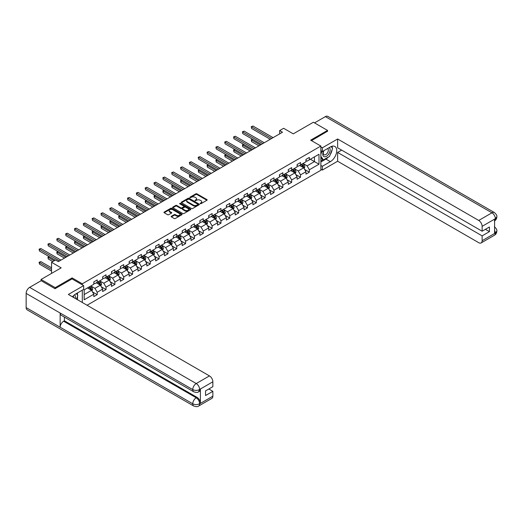 <?xml version="1.0" encoding="UTF-8"?>
<svg xmlns="http://www.w3.org/2000/svg" width="523" height="523" viewBox="0 0 523 523"><rect width="100%" height="100%" fill="white"/><g stroke="black" fill="none" stroke-linecap="round" stroke-linejoin="round"><path stroke-width="0.78" d="M200.237 203.676L201.015 203.676L206.925 200.263A0.785 0.451 0 0 0 207.154 199.943A0.785 0.451 0 0 0 206.925 199.623L196.916 193.843A0.785 0.451 0 0 0 195.805 193.843L189.895 197.249L189.895 197.701L191.438 197.263A2.517 1.451 0 0 1 194.994 197.263L195.831 197.74A2.517 1.451 0 0 1 196.57 198.773A2.517 1.451 0 0 1 195.831 199.799L195.066 200.688L196.609 200.25A2.517 1.451 0 0 1 200.165 200.25L201.002 200.727A2.517 1.451 0 0 1 201.741 201.754A2.517 1.451 0 0 1 201.002 202.787L200.237 203.676L200.237 203.225M171.387 216.254A0.785 0.451 0 0 0 171.152 216.574A0.785 0.451 0 0 0 171.387 216.895L174.192 218.516A0.785 0.451 0 0 0 175.31 218.516L181.867 214.731A0.785 0.451 0 0 0 182.102 214.41A0.785 0.451 0 0 0 181.867 214.09L171.858 208.304A0.785 0.451 0 0 0 170.746 208.304L164.183 212.096A0.785 0.451 0 0 0 163.954 212.416A0.785 0.451 0 0 0 164.183 212.737L167.576 214.698A0.785 0.451 0 0 0 168.687 214.698L171.498 213.077A0.785 0.451 0 0 0 171.727 212.756A0.785 0.451 0 0 0 171.498 212.436L169.812 211.462A2.105 1.216 0 0 1 169.197 210.606A2.105 1.216 0 0 1 170.498 209.481A2.105 1.216 0 0 1 172.793 209.743L179.382 213.547A2.105 1.216 0 0 1 179.997 214.41A2.105 1.216 0 0 1 178.696 215.528A2.105 1.216 0 0 1 176.408 215.267L175.31 214.633A0.785 0.451 0 0 0 174.192 214.633L171.387 216.254L171.387 216.895M327.548 131.397L327.548 130.417L313.382 122.238L293.266 133.855L283.629 128.292L279.668 130.58L282.498 132.214L58.334 261.637L55.503 260.003L51.535 262.291L51.535 273.411M72.102 278.942L72.102 277.896L55.216 287.643L41.056 279.465L61.171 267.854L51.535 262.291M72.102 277.896L82.307 283.786L320.861 146.054L320.861 170.263L87.066 305.242M327.548 130.417L310.662 140.164L320.861 146.054M191.49 208.533A0.785 0.451 0 0 0 192.601 208.533L199.165 204.741A0.785 0.451 0 0 0 199.4 204.421A0.785 0.451 0 0 0 199.165 204.101L189.156 198.322A0.785 0.451 0 0 0 188.045 198.322L181.481 202.107A0.785 0.451 0 0 0 181.252 202.434A0.785 0.451 0 0 0 181.481 202.754L191.49 208.533M179.781 203.793L180.337 203.872L180.337 203.218L190.516 209.095A0.785 0.451 0 0 1 190.751 209.416A0.785 0.451 0 0 1 190.516 209.736L183.952 213.528A0.785 0.451 0 0 1 182.841 213.528L172.832 207.742L172.832 207.101A0.785 0.451 0 0 0 172.603 207.422A0.785 0.451 0 0 0 172.832 207.742M172.832 207.101L175.643 205.48A0.785 0.451 0 0 1 176.754 205.48L180.814 207.827A0.785 0.451 0 0 0 181.926 207.827L183.789 206.748A0.785 0.451 0 0 0 184.018 206.428A0.785 0.451 0 0 0 183.789 206.108L179.559 203.669L180.337 203.218M41.056 280.773L41.056 279.465M55.216 287.643L55.216 288.624M82.307 302.497L82.307 290.16M82.307 284.832L82.307 283.786M92.473 291.912L97.206 294.645L97.206 292.259L102.645 289.114L102.645 291.507L106.045 289.539L106.045 287.153L111.484 284.015L111.484 286.401L114.883 284.44L114.883 282.047L120.323 278.909L120.323 281.296L123.729 279.334L123.729 276.948L129.168 273.804L129.168 276.196L132.567 274.229L132.567 271.842L138.007 268.704L138.007 271.091L141.406 269.129L141.406 266.737L146.845 263.599L146.845 265.985L150.245 264.023L150.245 261.637L155.684 258.493L155.684 260.885L159.084 258.918L159.084 256.531L164.523 253.394L164.523 255.78L167.922 253.818L167.922 251.432L173.361 248.288L173.361 250.674L176.761 248.713L176.761 246.326L182.2 243.182L182.2 245.575L185.6 243.613L185.6 241.221L191.045 238.083L191.045 240.469L194.445 238.508L194.445 236.121L199.884 232.977L199.884 235.363L203.284 233.402L203.284 231.016L208.723 227.878L208.723 230.264L212.122 228.303L212.122 225.91L217.561 222.772L217.561 225.158L220.961 223.197L220.961 220.811L226.4 217.666L226.4 220.059L229.8 218.091L229.8 215.705L235.239 212.567L235.239 214.953L238.638 212.992L238.638 210.599L244.078 207.461L244.078 209.847L247.477 207.886L247.477 205.5L252.923 202.355L252.923 204.748L256.322 202.78L256.322 200.394L261.762 197.256L261.762 199.642L265.161 197.681L265.161 195.288L270.6 192.15L270.6 194.536L274 192.575L274 190.189L279.439 187.044L279.439 189.437L282.838 187.469L282.838 185.083L288.278 181.945L288.278 184.331L291.677 182.37L291.677 179.977L297.116 176.839L297.116 179.226L300.516 177.264L300.516 174.878L305.955 171.734L305.955 174.126L309.355 172.159L309.355 169.772L318.991 164.209L318.991 154.265L314.454 156.88L314.454 161.594L318.991 164.209M97.206 294.645L93.807 296.606L93.807 294.22L84.177 299.784L84.177 289.834L93.807 284.277L93.807 281.884L97.206 279.923L97.206 282.309L102.645 279.171L102.645 276.785L106.045 274.817L106.045 277.21L111.484 274.065L111.484 271.679L114.883 269.718L114.883 272.104L120.323 268.966L120.323 266.573L123.729 264.612L123.729 266.998L129.168 263.86L129.168 261.474L132.567 259.513L132.567 261.899L138.007 258.754L138.007 256.368L141.406 254.407L141.406 256.793L146.845 253.655L146.845 251.262L150.245 249.301L150.245 251.694L155.684 248.549L155.684 246.163L159.084 244.202L159.084 246.588L164.523 243.443L164.523 241.057L167.922 239.096L167.922 241.482L173.361 238.344L173.361 235.958L176.761 233.99L176.761 236.383L182.2 233.238L182.2 230.852L185.6 228.891L185.6 231.277L191.045 228.139L191.045 225.746L194.445 223.785L194.445 226.171L199.884 223.033L199.884 220.647L203.284 218.679L203.284 221.072L208.723 217.928L208.723 215.541L212.122 213.58L212.122 215.966L217.561 212.828L217.561 210.436L220.961 208.474L220.961 210.861L226.4 207.723L226.4 205.336L229.8 203.369L229.8 205.761L235.239 202.617L235.239 200.231L238.638 198.269L238.638 200.655L244.078 197.517L244.078 195.125L247.477 193.164L247.477 195.55L252.923 192.412L252.923 190.026L256.322 188.058L256.322 190.45L261.762 187.306L261.762 184.92L265.161 182.958L265.161 185.345L270.6 182.207L270.6 179.814L274 177.853L274 180.239L279.439 177.101L279.439 174.715L282.838 172.747L282.838 175.14L288.278 171.995L288.278 169.609L291.677 167.648L291.677 170.034L297.116 166.896L297.116 164.503L300.516 162.542L300.516 164.928L305.955 161.79L305.955 159.404L309.355 157.443L309.355 159.829L318.991 154.265M96.297 282.832L100.377 285.192L94.938 288.33L90.858 285.976M93.807 282.969L94.938 283.623L97.206 282.309M94.938 288.33L97.206 292.259M100.377 285.192L102.645 289.114M105.143 277.733L109.222 280.086L103.783 283.231L99.697 280.871M102.645 277.863L103.783 278.517L106.045 277.21M103.783 283.231L106.045 287.153M109.222 280.086L111.484 284.015M113.981 272.627L118.061 274.987L112.622 278.125L108.542 275.771M111.484 272.758L112.622 273.411L114.883 272.104M112.622 278.125L114.883 282.047M118.061 274.987L120.323 278.909M122.82 267.528L126.899 269.881L121.46 273.019L117.381 270.666M120.323 267.658L121.46 268.312L123.729 266.998M121.46 273.019L123.729 276.948M126.899 269.881L129.168 273.804M131.659 262.422L135.738 264.775L130.299 267.92L126.22 265.56M129.168 262.553L130.299 263.206L132.567 261.899M130.299 267.92L132.567 271.842M135.738 264.775L138.007 268.704M140.497 257.316L144.577 259.676L139.138 262.814L135.058 260.461M138.007 257.447L139.138 258.101L141.406 256.793M139.138 262.814L141.406 266.737M144.577 259.676L146.845 263.599M149.336 252.217L153.416 254.57L147.976 257.708L143.897 255.355M146.845 252.348L147.976 253.001L150.245 251.694M147.976 257.708L150.245 261.637M153.416 254.57L155.684 258.493M158.175 247.111L162.254 249.464L156.815 252.609L152.736 250.249M155.684 247.242L156.815 247.895L159.084 246.588M156.815 252.609L159.084 256.531M162.254 249.464L164.523 253.394M167.014 242.005L171.099 244.365L165.654 247.503L161.574 245.15M164.523 242.136L165.654 242.79L167.922 241.482M165.654 247.503L167.922 251.432M171.099 244.365L173.361 248.288M175.859 236.906L179.938 239.259L174.499 242.397L170.42 240.044M173.361 237.037L174.499 237.69L176.761 236.383M174.499 242.397L176.761 246.326M179.938 239.259L182.2 243.182M184.697 231.8L188.777 234.154L183.338 237.298L179.258 234.938M182.2 231.931L183.338 232.585L185.6 231.277M183.338 237.298L185.6 241.221M188.777 234.154L191.045 238.083M193.536 226.694L197.616 229.054L192.176 232.192L188.097 229.839M191.045 226.825L192.176 227.479L194.445 226.171M192.176 232.192L194.445 236.121M197.616 229.054L199.884 232.977M202.375 221.595L206.454 223.949L201.015 227.087L196.936 224.733M199.884 221.726L201.015 222.38L203.284 221.072M201.015 227.087L203.284 231.016M206.454 223.949L208.723 227.878M211.214 216.489L215.293 218.843L209.854 221.987L205.774 219.627M208.723 216.62L209.854 217.274L212.122 215.966M209.854 221.987L212.122 225.91M215.293 218.843L217.561 222.772M220.052 211.384L224.132 213.744L218.692 216.882L214.613 214.528M217.561 211.514L218.692 212.175L220.961 210.861M218.692 216.882L220.961 220.811M224.132 213.744L226.4 217.666M228.891 206.284L232.977 208.638L227.531 211.776L223.452 209.422M226.4 206.415L227.531 207.069L229.8 205.761M227.531 211.776L229.8 215.705M232.977 208.638L235.239 212.567M237.736 201.178L241.816 203.532L236.376 206.677L232.297 204.323M235.239 201.309L236.376 201.963L238.638 200.655M236.376 206.677L238.638 210.599M241.816 203.532L244.078 207.461M246.575 196.073L250.654 198.433L245.215 201.571L241.136 199.217M244.078 196.203L245.215 196.864L247.477 195.55M245.215 201.571L247.477 205.5M250.654 198.433L252.923 202.355M255.414 190.973L259.493 193.327L254.054 196.471L249.974 194.111M252.923 191.104L254.054 191.758L256.322 190.45M254.054 196.471L256.322 200.394M259.493 193.327L261.762 197.256M264.252 185.868L268.332 188.221L262.892 191.366L258.813 189.012M261.762 185.998L262.892 186.652L265.161 185.345M262.892 191.366L265.161 195.288M268.332 188.221L270.6 192.15M273.091 180.768L277.17 183.122L271.731 186.26L267.652 183.906M270.6 180.899L271.731 181.553L274 180.239M271.731 186.26L274 190.189M277.17 183.122L279.439 187.044M281.93 175.663L286.009 178.016L280.57 181.161L276.49 178.801M279.439 175.793L280.57 176.447L282.838 175.14M280.57 181.161L282.838 185.083M286.009 178.016L288.278 181.945M290.768 170.557L294.848 172.917L289.409 176.055L285.329 173.701M288.278 170.688L289.409 171.341L291.677 170.034M289.409 176.055L291.677 179.977M294.848 172.917L297.116 176.839M299.614 165.458L303.693 167.811L298.254 170.949L294.168 168.596M297.116 165.588L298.254 166.242L300.516 164.928M298.254 170.949L300.516 174.878M303.693 167.811L305.955 171.734M310.374 159.24L314.454 161.594L307.093 165.85L303.013 163.49M305.955 160.483L307.093 161.136L309.355 159.829M307.093 165.85L309.355 169.772M279.668 130.58L279.668 133.855M84.177 294.547L91.538 290.291L87.459 287.938M91.538 290.291L93.807 294.22M304.628 169.432L309.355 172.159M295.789 174.532L300.516 177.264M286.944 179.637L291.677 182.37M278.105 184.743L282.838 187.469M269.267 189.842L274 192.575M260.428 194.948L265.161 197.681M251.589 200.048L256.322 202.78M242.75 205.153L247.477 207.886M233.912 210.259L238.638 212.992M225.067 215.358L229.8 218.091M216.228 220.464L220.961 223.197M207.389 225.57L212.122 228.303M198.55 230.669L203.284 233.402M189.712 235.775L194.445 238.508M180.873 240.881L185.6 243.613M172.034 245.98L176.761 248.713M163.189 251.086L167.922 253.818M154.35 256.192L159.084 258.918M145.512 261.291L150.245 264.023M136.673 266.397L141.406 269.129M127.834 271.502L132.567 274.229M118.996 276.602L123.729 279.334M110.157 281.707L114.883 284.44M101.318 286.813L106.045 289.539M200.459 203.754L201.002 203.44A2.517 1.451 0 0 0 201.741 202.408L201.741 201.754M196.57 198.773L196.57 199.426A2.517 1.451 0 0 1 195.831 200.453L195.288 200.767M206.925 199.623L206.925 200.263L196.916 194.497A0.785 0.451 0 0 0 195.805 194.497L190.111 197.779M199.165 204.101L199.165 204.741L189.156 198.975A0.785 0.451 0 0 0 188.045 198.975L181.488 202.761L181.481 202.107M197.779 204.643L197.779 204.199L188.986 199.126L187.404 199.59A2.517 1.451 0 0 0 186.665 200.616A2.517 1.451 0 0 0 187.404 201.643L193.412 205.114A2.517 1.451 0 0 0 196.968 205.114L197.779 204.643L197.779 205.304L197.936 204.421M186.665 200.616L186.665 201.27A2.517 1.451 0 0 0 187.404 202.296L187.404 201.643M197.779 205.304L196.968 205.768A2.517 1.451 0 0 1 193.412 205.768L187.404 202.296M172.845 207.749L175.643 206.134L175.643 205.48M184.018 206.428L184.018 207.082A0.785 0.451 0 0 1 183.789 207.402L181.926 208.481A0.785 0.451 0 0 1 180.814 208.481L176.754 206.134A0.785 0.451 0 0 0 175.643 206.134M180.337 203.872L190.509 209.743M185.024 210.259A2.105 1.216 0 0 0 187.319 210.521A2.105 1.216 0 0 0 188.62 209.396A2.105 1.216 0 0 0 187.999 208.54L185.678 207.2A0.785 0.451 0 0 0 184.567 207.2L182.704 208.272A0.785 0.451 0 0 0 182.475 208.599A0.785 0.451 0 0 0 182.704 208.919L185.024 210.259L185.024 210.913A2.105 1.216 0 0 0 187.319 211.174A2.105 1.216 0 0 0 188.62 210.05L188.62 209.396M182.475 208.599L182.475 209.252A0.785 0.451 0 0 0 182.704 209.573L182.704 208.919M185.024 210.913L182.704 209.573M179.997 214.41L179.997 215.064A2.105 1.216 0 0 1 178.696 216.182A2.105 1.216 0 0 1 176.408 215.921L175.31 215.286A0.785 0.451 0 0 0 174.192 215.286L171.394 216.901M169.197 210.606L169.197 211.259A2.105 1.216 0 0 0 169.812 212.116L169.812 211.462M171.485 213.083L169.812 212.116M181.867 214.09L181.867 214.731L171.858 208.958A0.785 0.451 0 0 0 170.746 208.958L164.196 212.743L164.183 212.096M304.138 168.583L304.811 166.889A2.125 1.229 -120 0 0 304.138 165.078L302.967 163.516M300.928 166.216L300.13 165.157M252.655 139.327L251.576 139.948L251.576 141.583L258.924 145.825M301.209 164.529L302.379 166.092A2.125 1.229 60 0 1 302.987 167.373L303.667 166.981A2.125 1.229 -120 0 0 303.059 165.699L301.889 164.137M301.359 164.444L302.654 166.177A1.079 0.628 60 0 1 302.85 166.51L303.667 166.981M251.576 141.583L251.262 139.765L260.343 145.008M251.262 139.765L252.531 139.255M271.672 138.464L251.576 126.86L252.995 126.043L273.091 137.647M270.26 139.281L251.576 128.495L251.262 126.684L252.995 126.043M251.576 128.495L251.262 126.684M323.73 150.774A5.21 3.007 120 0 0 324.626 156.789A5.21 3.007 120 0 0 329.333 153.062A5.21 3.007 120 0 0 329.209 147.617M324.025 150.604A3.563 2.059 120 0 0 324.018 154.743A3.563 2.059 120 0 0 324.541 154.906A3.563 2.059 120 0 0 327.797 152.271A3.563 2.059 120 0 0 327.581 148.565A3.563 2.059 120 0 0 327.568 148.558M331.196 146.525L332.589 148.512L329.529 156.397L323.41 159.927L320.861 158.214M323.41 159.927L320.861 156.299M320.861 154.265L321.978 151.382M75.214 298.404A5.21 3.007 120 0 0 74.528 294.763M73.553 297.443A3.563 2.059 120 0 0 73.187 295.979M76.404 293.573L77.822 295.593L76.456 299.123M328.398 157.044A9.015 5.204 120 0 1 325.901 159.077L330.379 161.659A9.015 5.204 120 0 0 336.269 153.716A9.015 5.204 120 0 0 334.89 146.492A9.015 5.204 120 0 0 330.379 146.937L322.331 151.585L322.331 147.819L337.629 138.987L478.728 220.451L491.96 212.809L325.365 116.629L314.513 122.892M330.379 161.659L322.331 166.307L322.331 170.067L337.629 161.234L337.629 152.435L482.128 235.86L482.128 240.73L495.438 232.977L494.595 233.369L494.595 219.3L495.359 218.699L482.128 226.335A4.805 2.778 -120 0 0 478.728 220.451M341.656 150.114L337.629 152.435M485.409 229.316L489.436 231.637L489.436 226.989L482.128 231.212L337.629 147.787L337.629 138.987M320.861 150.735L322.331 151.585M320.861 146.97L322.331 147.819M320.861 169.217L322.331 170.067M320.861 165.458L322.331 166.307M337.629 161.234L478.728 242.692A4.805 2.778 -120 0 0 481.127 242.934A4.805 2.778 -120 0 0 482.128 240.73M325.365 116.629A4.929 2.844 -60 0 1 327.829 116.381L494.418 212.567A4.929 2.844 -60 0 0 491.96 212.809A4.805 2.778 60 0 1 495.359 218.699M482.128 231.212L482.128 226.335M489.436 231.637L482.128 235.86M327.548 131.201L311.512 140.654M330.19 154.684A9.015 5.204 120 0 0 332.131 149.683M332.275 148.068A9.015 5.204 120 0 0 332.053 146.231M325.901 159.077L320.861 161.986M320.861 160.94L323.011 159.698M320.861 158.979L321.312 158.717M494.595 230.009L495.359 232.931M494.418 226.799C496.353 228.538 497.164 229.924 496.85 230.963L495.444 232.97M494.418 212.567C496.353 214.286 497.164 215.692 496.85 216.77L495.444 218.745M83.667 285.617L68.363 294.449L209.462 375.906A4.805 2.778 60 0 1 212.861 381.797L199.629 389.439L198.629 391.799C197.825 392.623 196.203 392.623 193.765 391.805L61.171 315.251A4.929 2.844 -60 0 1 60.152 313.029L26.15 293.403A4.929 2.844 -60 0 1 29.634 287.369L41.167 280.707L55.046 288.722L72.05 278.909L83.667 285.617L83.667 289.376L75.619 294.024A9.015 5.204 120 0 0 72.462 296.816M77.286 299.601L79.189 300.699M77.489 299.489L77.489 296.469M77.489 295.116L77.489 292.945M212.861 381.797L212.861 386.674L205.546 390.89L205.546 395.538L212.861 391.315L212.861 396.192A4.805 2.778 60 0 1 211.861 398.395L198.629 406.031A4.805 2.778 -120 0 0 199.629 403.828L212.861 396.192M198.629 406.031C197.864 406.848 196.243 406.848 193.765 406.038L27.17 309.858A4.929 2.844 -60 0 1 26.15 307.602L60.152 327.228A4.929 2.844 -60 0 1 63.636 321.227L196.23 397.781L196.994 397.336A4.805 2.778 60 0 1 200.394 403.226L200.394 389.158A4.805 2.778 60 0 1 199.394 391.361L198.629 391.799M26.15 293.403L26.15 307.602M193.765 391.805A4.929 2.844 -60 0 1 192.745 389.583L60.152 313.029L60.152 327.228L192.745 403.782C195.007 404.874 197.269 404.874 199.544 403.782L199.629 403.828M212.861 391.315L208.834 388.994M64.401 317.121L64.401 320.782L196.994 397.336M64.401 320.782L63.636 321.227M29.634 287.369L196.23 383.549A4.929 2.844 -60 0 0 192.745 389.583C195.014 390.674 197.276 390.661 199.538 389.557M295.299 173.688L295.972 171.989A2.125 1.229 -120 0 0 295.292 170.184L294.129 168.622M292.089 171.315L291.291 170.256M243.816 144.426L242.737 145.048L242.737 146.688L250.086 150.931M292.37 169.635L293.54 171.198A2.125 1.229 60 0 1 294.148 172.472L294.828 172.08A2.125 1.229 -120 0 0 294.22 170.805L293.05 169.243M292.514 169.55L293.815 171.283A1.079 0.628 60 0 1 294.011 171.609L294.828 172.08M242.737 146.688L242.424 144.871L251.504 150.114M242.424 144.871L243.692 144.355M286.46 178.794L287.134 177.094A2.125 1.229 -120 0 0 286.454 175.283L285.283 173.728M283.25 176.421L282.453 175.362M234.977 149.532L233.899 150.153L233.899 151.788L241.247 156.031M283.531 174.741L284.702 176.303A2.125 1.229 60 0 1 285.31 177.578L285.989 177.186A2.125 1.229 -120 0 0 285.381 175.911L284.211 174.349M283.675 174.656L284.976 176.388A1.079 0.628 60 0 1 285.172 176.715L285.989 177.186M233.899 151.788L233.585 149.977L242.665 155.213M233.585 149.977L234.847 149.46M262.834 143.57L242.737 131.966L244.156 131.149L264.252 142.753M261.422 144.387L242.737 133.6L242.424 131.783L244.156 131.149M242.737 133.6L242.424 131.783M253.995 148.669L233.899 137.065L235.311 136.248L255.414 147.852M252.576 149.493L233.899 138.706L233.585 136.889L235.311 136.248M233.899 138.706L233.585 136.889M277.621 183.893L278.295 182.2A2.125 1.229 -120 0 0 277.615 180.389L276.445 178.827M274.405 181.527L273.614 180.461M226.132 154.638L225.06 155.259L225.06 156.893L232.408 161.136M274.693 179.84L275.856 181.403A2.125 1.229 60 0 1 276.464 182.684L277.144 182.292A2.125 1.229 -120 0 0 276.536 181.01L275.373 179.448M274.837 179.755L276.137 181.488A1.079 0.628 60 0 1 276.334 181.821L277.144 182.292M225.06 156.893L224.746 155.076L233.827 160.319M224.746 155.076L226.008 154.566M268.783 188.999L269.456 187.299A2.125 1.229 -120 0 0 268.776 185.495L267.606 183.933M265.566 186.626L264.775 185.567M217.293 159.737L216.221 160.358L216.221 161.999L223.569 166.242M265.847 184.946L267.018 186.508A2.125 1.229 60 0 1 267.626 187.783L268.306 187.391A2.125 1.229 -120 0 0 267.698 186.116L266.527 184.554M265.998 184.861L267.299 186.593A1.079 0.628 60 0 1 267.495 186.92L268.306 187.391M216.221 161.999L215.907 160.182L224.982 165.425M215.907 160.182L217.169 159.665M259.938 194.105L260.617 192.405A2.125 1.229 -120 0 0 259.938 190.594L258.767 189.038M256.728 191.732L255.937 190.673M208.455 164.843L207.376 165.464L207.376 167.099L214.731 171.341M257.009 190.052L258.179 191.614A2.125 1.229 60 0 1 258.787 192.889L259.467 192.497A2.125 1.229 -120 0 0 258.859 191.215L257.689 189.659M257.159 189.967L258.454 191.699A1.079 0.628 60 0 1 258.65 192.026L259.467 192.497M207.376 167.099L207.069 165.288L216.143 170.524M207.069 165.288L208.331 164.771M245.156 153.775L225.06 142.171L226.472 141.354L246.575 152.958M243.738 154.592L225.06 143.805L224.746 141.995L226.472 141.354M225.06 143.805L224.746 141.995M236.318 158.881L216.221 147.277L217.633 146.46L237.736 158.064M234.899 159.698L216.221 148.911L215.907 147.094L217.633 146.46M216.221 148.911L215.907 147.094M227.479 163.98L207.376 152.376L208.795 151.559L228.891 163.163M226.06 164.797L207.376 154.017L207.069 152.2L208.795 151.559M207.376 154.017L207.069 152.2M251.099 199.204L251.772 197.511A2.125 1.229 -120 0 0 251.099 195.7L249.929 194.138M247.889 196.838L247.091 195.772M199.616 169.949L198.537 170.57L198.537 172.204L205.885 176.447M248.17 195.151L249.34 196.713A2.125 1.229 60 0 1 249.948 197.995L250.628 197.596A2.125 1.229 -120 0 0 250.02 196.321L248.85 194.759M248.32 195.066L249.615 196.798A1.079 0.628 60 0 1 249.811 197.125L250.628 197.596M198.537 172.204L198.23 170.387L207.304 175.63M198.23 170.387L199.492 169.877M218.64 169.086L198.537 157.482L199.956 156.665L220.052 168.269M217.222 169.903L198.537 159.116L198.23 157.305L199.956 156.665M198.537 159.116L198.23 157.305M242.26 204.31L242.934 202.61A2.125 1.229 -120 0 0 242.26 200.806L241.09 199.243M239.05 201.937L238.253 200.878M190.777 175.048L189.699 175.669L189.699 177.31L197.047 181.553M239.331 200.257L240.502 201.819A2.125 1.229 60 0 1 241.11 203.094L241.789 202.702A2.125 1.229 -120 0 0 241.181 201.427L240.011 199.864M239.482 200.172L240.776 201.904A1.079 0.628 60 0 1 240.972 202.231L241.789 202.702M189.699 177.31L189.385 175.493L198.465 180.736M189.385 175.493L190.653 174.976M209.795 174.192L189.699 162.588L191.117 161.77L211.214 173.375M208.383 175.009L189.699 164.222L189.385 162.405L191.117 161.77M189.699 164.222L189.385 162.405M233.421 209.416L234.095 207.716A2.125 1.229 -120 0 0 233.415 205.905L232.251 204.349M230.212 207.043L229.414 205.984M181.939 180.154L180.86 180.775L180.86 182.409L188.208 186.652M230.493 205.362L231.663 206.918A2.125 1.229 60 0 1 232.271 208.2L232.951 207.808A2.125 1.229 -120 0 0 232.343 206.526L231.173 204.97M230.636 205.278L231.937 207.01A1.079 0.628 60 0 1 232.134 207.337L232.951 207.808M180.86 182.409L180.546 180.598L189.627 185.835M180.546 180.598L181.814 180.082M200.956 179.291L180.86 167.687L182.279 166.87L202.375 178.474M199.544 180.108L180.86 169.328L180.546 167.51L182.279 166.87M180.86 169.328L180.546 167.51M224.583 214.515L225.256 212.822A2.125 1.229 -120 0 0 224.576 211.011L223.406 209.448M221.373 212.148L220.575 211.083M173.1 185.26L172.021 185.881L172.021 187.515L179.369 191.758M221.654 210.462L222.824 212.024A2.125 1.229 60 0 1 223.432 213.299L224.112 212.907A2.125 1.229 -120 0 0 223.504 211.632L222.334 210.069M221.798 210.377L223.099 212.109A1.079 0.628 60 0 1 223.295 212.436L224.112 212.907M172.021 187.515L171.707 185.698L180.788 190.941M171.707 185.698L172.969 185.188M192.118 184.397L172.021 172.793L173.44 171.975L193.536 183.58M190.705 185.214L172.021 174.427L171.707 172.61L173.44 171.975M172.021 174.427L171.707 172.61M215.744 219.621L216.417 217.921A2.125 1.229 -120 0 0 215.738 216.117L214.567 214.554M212.528 217.248L211.737 216.189M164.255 190.359L163.183 190.98L163.183 192.621L170.531 196.864M212.815 215.568L213.979 217.13A2.125 1.229 60 0 1 214.587 218.405L215.267 218.013A2.125 1.229 -120 0 0 214.659 216.738L213.495 215.175M212.959 215.483L214.26 217.215A1.079 0.628 60 0 1 214.456 217.542L215.267 218.013M163.183 192.621L162.869 190.803L171.949 196.04M162.869 190.803L164.13 190.287M183.279 189.503L163.183 177.898L164.595 177.081L184.697 188.685M181.86 190.32L163.183 179.533L162.869 177.715L164.595 177.081M163.183 179.533L162.869 177.715M206.905 224.727L207.579 223.027A2.125 1.229 -120 0 0 206.899 221.216L205.729 219.653M203.689 222.353L202.898 221.294M155.416 195.465L154.344 196.086L154.344 197.72L161.692 201.963M203.97 220.673L205.14 222.229A2.125 1.229 60 0 1 205.748 223.511L206.428 223.118A2.125 1.229 -120 0 0 205.82 221.837L204.65 220.281M204.12 220.588L205.421 222.314A1.079 0.628 60 0 1 205.617 222.648L206.428 223.118M154.344 197.72L154.03 195.903L163.104 201.146M154.03 195.903L155.292 195.393M174.44 194.602L154.344 182.998L155.756 182.181L175.859 193.785M173.021 195.419L154.344 184.632L154.03 182.821L155.756 182.181M154.344 184.632L154.03 182.821M198.06 229.826L198.74 228.133A2.125 1.229 -120 0 0 198.06 226.322L196.89 224.759M194.85 227.459L194.059 226.394M146.577 200.571L145.499 201.192L145.499 202.826L152.853 207.069M195.131 225.773L196.302 227.335A2.125 1.229 60 0 1 196.91 228.61L197.589 228.218A2.125 1.229 -120 0 0 196.981 226.943L195.811 225.38M195.282 225.688L196.576 227.42A1.079 0.628 60 0 1 196.772 227.747L197.589 228.218M145.499 202.826L145.191 201.009L154.265 206.252M145.191 201.009L146.453 200.499M165.601 199.708L145.499 188.103L146.917 187.286L167.02 198.89M164.183 200.525L145.499 189.738L145.191 187.92L146.917 187.286M145.499 189.738L145.191 187.92M189.221 234.932L189.895 233.232A2.125 1.229 -120 0 0 189.221 231.428L188.051 229.865M186.011 232.558L185.214 231.499M137.739 205.67L136.66 206.291L136.66 207.925L144.008 212.175M186.293 230.878L187.463 232.441A2.125 1.229 60 0 1 188.071 233.716L188.751 233.323A2.125 1.229 -120 0 0 188.143 232.049L186.973 230.486M186.443 230.793L187.737 232.526A1.079 0.628 60 0 1 187.934 232.853L188.751 233.323M136.66 207.925L136.353 206.114L145.427 211.351M136.353 206.114L137.614 205.598M156.763 204.813L136.66 193.209L138.079 192.386L158.175 203.99M155.344 205.631L136.66 194.844L136.353 193.026L138.079 192.386M136.66 194.844L136.353 193.026M180.383 240.037L181.056 238.338A2.125 1.229 -120 0 0 180.383 236.527L179.212 234.964M177.173 237.664L176.375 236.605M128.9 210.776L127.821 211.397L127.821 213.031L135.169 217.274M177.454 235.984L178.624 237.54A2.125 1.229 60 0 1 179.232 238.821L179.912 238.429A2.125 1.229 -120 0 0 179.304 237.148L178.134 235.585M177.604 235.893L178.899 237.625A1.079 0.628 60 0 1 179.095 237.958L179.912 238.429M127.821 213.031L127.514 211.214L136.588 216.457M127.514 211.214L128.776 210.704M147.924 209.913L127.821 198.309L129.24 197.491L149.336 209.095M146.505 210.73L127.821 199.943L127.514 198.132L129.24 197.491M127.821 199.943L127.514 198.132M171.544 245.137L172.217 243.437A2.125 1.229 -120 0 0 171.537 241.633L170.374 240.07M168.334 242.764L167.537 241.704M120.061 215.875L118.983 216.502L118.983 218.137L126.331 222.38M168.615 241.083L169.785 242.646A2.125 1.229 60 0 1 170.393 243.921L171.073 243.528A2.125 1.229 -120 0 0 170.465 242.254L169.295 240.691M168.766 240.998L170.06 242.731A1.079 0.628 60 0 1 170.256 243.058L171.073 243.528M118.983 218.137L118.669 216.319L127.749 221.562M118.669 216.319L119.937 215.803M139.079 215.018L118.983 203.414L120.401 202.597L140.497 214.201M137.667 215.836L118.983 205.049L118.669 203.231L120.401 202.597M118.983 205.049L118.669 203.231M162.705 250.242L163.379 248.543A2.125 1.229 -120 0 0 162.699 246.738L161.529 245.176M159.495 247.869L158.698 246.81M111.222 220.981L110.144 221.602L110.144 223.236L117.492 227.479M159.777 246.189L160.947 247.752A2.125 1.229 60 0 1 161.555 249.026L162.235 248.634A2.125 1.229 -120 0 0 161.627 247.359L160.456 245.797M159.92 246.104L161.221 247.837A1.079 0.628 60 0 1 161.417 248.164L162.235 248.634M110.144 223.236L109.83 221.425L118.911 226.662M109.83 221.425L111.098 220.909M130.24 220.118L110.144 208.52L111.562 207.696L131.659 219.3M128.828 220.941L110.144 210.154L109.83 208.337L111.562 207.696M110.144 210.154L109.83 208.337M153.867 255.348L154.54 253.648A2.125 1.229 -120 0 0 153.86 251.838L152.69 250.275M150.65 252.975L149.859 251.916M102.377 226.086L101.305 226.707L101.305 228.342L108.653 232.585M150.938 251.288L152.108 252.851A2.125 1.229 60 0 1 152.716 254.132L153.396 253.74A2.125 1.229 -120 0 0 152.788 252.459L151.618 250.896M151.082 251.203L152.383 252.936A1.079 0.628 60 0 1 152.579 253.269L153.396 253.74M101.305 228.342L100.991 226.524L110.072 231.767M100.991 226.524L102.253 226.014M121.401 225.223L101.305 213.619L102.717 212.802L122.82 224.406M119.983 226.041L101.305 215.254L100.991 213.443L102.717 212.802M101.305 215.254L100.991 213.443M145.028 260.447L145.701 258.748A2.125 1.229 -120 0 0 145.021 256.943L143.851 255.381M141.811 258.074L141.02 257.015M93.539 231.186L92.466 231.813L92.466 233.448L99.815 237.69M142.093 256.394L143.263 257.957A2.125 1.229 60 0 1 143.871 259.231L144.551 258.839A2.125 1.229 -120 0 0 143.943 257.564L142.779 256.002M142.243 256.309L143.544 258.042A1.079 0.628 60 0 1 143.74 258.369L144.551 258.839M92.466 233.448L92.153 231.63L101.227 236.873M92.153 231.63L93.414 231.114M112.563 230.329L92.466 218.725L93.879 217.908L113.981 229.512M111.144 231.146L92.466 220.36L92.153 218.542L93.879 217.908M92.466 220.36L92.153 218.542M136.189 265.553L136.863 263.854A2.125 1.229 -120 0 0 136.183 262.043L135.012 260.487M132.973 263.18L132.182 262.121M84.7 236.291L83.621 236.912L83.621 238.547L90.976 242.79M133.254 261.5L134.424 263.062A2.125 1.229 60 0 1 135.032 264.337L135.712 263.945A2.125 1.229 -120 0 0 135.104 262.67L133.934 261.108M133.404 261.415L134.699 263.147A1.079 0.628 60 0 1 134.901 263.474L135.712 263.945M83.621 238.547L83.314 236.736L92.388 241.972M83.314 236.736L84.576 236.219M103.724 235.428L83.621 223.824L85.04 223.007L105.143 234.611M102.305 236.252L83.621 225.465L83.314 223.648L85.04 223.007M83.621 225.465L83.314 223.648M127.344 270.653L128.017 268.959A2.125 1.229 -120 0 0 127.344 267.148L126.174 265.586M124.134 268.286L123.343 267.227M75.861 241.397L74.782 242.018L74.782 243.653L82.131 247.895M124.415 266.599L125.585 268.162A2.125 1.229 60 0 1 126.193 269.443L126.873 269.051A2.125 1.229 -120 0 0 126.265 267.769L125.095 266.207M124.566 266.514L125.86 268.247A1.079 0.628 60 0 1 126.056 268.58L126.873 269.051M74.782 243.653L74.475 241.835L83.549 247.078M74.475 241.835L75.737 241.325M94.885 240.534L74.782 228.93L76.201 228.113L96.297 239.717M93.467 241.351L74.782 230.565L74.475 228.754L76.201 228.113M74.782 230.565L74.475 228.754M118.505 275.758L119.179 274.059A2.125 1.229 -120 0 0 118.505 272.254L117.335 270.692M115.295 273.385L114.498 272.326M67.022 246.496L65.944 247.118L65.944 248.758L73.292 253.001M115.576 271.705L116.747 273.268A2.125 1.229 60 0 1 117.355 274.542L118.035 274.15A2.125 1.229 -120 0 0 117.427 272.875L116.256 271.313M115.727 271.62L117.021 273.352A1.079 0.628 60 0 1 117.217 273.679L118.035 274.15M65.944 248.758L65.637 246.941L74.711 252.184M65.637 246.941L66.898 246.425M86.047 245.64L65.944 234.036L67.362 233.219L87.459 244.823M84.628 246.457L65.944 235.67L65.637 233.853L67.362 233.219M65.944 235.67L65.637 233.853M109.667 280.864L110.34 279.164A2.125 1.229 -120 0 0 109.667 277.353L108.496 275.798M106.457 278.491L105.659 277.432M58.184 251.602L57.105 252.223L57.105 253.858L64.453 258.101M106.738 276.811L107.908 278.373A2.125 1.229 60 0 1 108.516 279.648L109.196 279.256A2.125 1.229 -120 0 0 108.588 277.975L107.418 276.419M106.888 276.726L108.183 278.458A1.079 0.628 60 0 1 108.379 278.785L109.196 279.256M57.105 253.858L56.791 252.047L65.872 257.283M56.791 252.047L58.06 251.53M77.201 250.739L57.105 239.135L58.524 238.318L78.62 249.922M75.789 251.556L57.105 240.776L56.791 238.959L58.524 238.318M57.105 240.776L56.791 238.959M100.828 285.963L101.501 284.27A2.125 1.229 -120 0 0 100.821 282.459L99.658 280.897M97.618 283.597L96.82 282.531M49.345 256.708L48.266 257.329L48.266 258.963L52.784 261.572M97.899 281.91L99.069 283.473A2.125 1.229 60 0 1 99.677 284.754L100.357 284.362A2.125 1.229 -120 0 0 99.749 283.08L98.579 281.518M98.043 281.825L99.344 283.558A1.079 0.628 60 0 1 99.54 283.891L100.357 284.362M48.266 258.963L47.953 257.146L54.196 260.755M47.953 257.146L49.221 256.636M68.363 255.845L48.266 244.241L49.685 243.424L69.781 255.028M66.951 256.662L48.266 245.875L47.953 244.064L49.685 243.424M48.266 245.875L47.953 244.064M91.989 291.069L92.663 289.369A2.125 1.229 -120 0 0 91.983 287.565L90.812 286.003M88.779 288.696L87.982 287.637M51.535 267.789L40.84 261.611L39.428 262.428L39.428 264.069L51.535 271.058M89.06 287.016L90.231 288.578A2.125 1.229 60 0 1 90.839 289.853L91.518 289.461A2.125 1.229 -120 0 0 90.91 288.186L89.74 286.624M89.204 286.931L90.505 288.663A1.079 0.628 60 0 1 90.701 288.99L91.518 289.461M39.428 264.069L39.114 262.252L51.535 269.423M39.114 262.252L40.84 261.611M59.524 260.951L39.428 249.347L40.84 248.53L60.943 260.134M55.275 260.134L39.428 250.981L39.114 249.164L40.84 248.53M39.428 250.981L39.114 249.164M201.002 203.44L201.002 202.787M195.066 200.688L195.066 200.237M195.831 200.453L195.831 199.799M189.895 197.701L189.895 197.249M195.805 194.497L195.805 193.843M196.916 194.497L196.916 193.843M188.045 198.975L188.045 198.322M189.156 198.975L189.156 198.322M193.412 205.768L193.412 205.114M196.968 205.768L196.968 205.114M176.754 206.134L176.754 205.48M180.814 208.481L180.814 207.827M181.926 208.481L181.926 207.827M183.789 207.402L183.789 206.748M190.516 209.736L190.516 209.095M174.192 215.286L174.192 214.633M175.31 215.286L175.31 214.633M176.408 215.921L176.408 215.267M171.498 213.077L171.498 212.436M170.746 208.958L170.746 208.304M171.858 208.958L171.858 208.304M303.484 167.687L304.798 166.929M303.059 165.699L304.138 165.078M301.549 166.576L302.379 166.092M496.85 230.983C496.798 232.866 495.967 234.304 494.359 235.291A4.805 2.778 -120 0 0 495.359 233.095M494.595 220.902L495.359 218.862M200.394 403.226L199.544 403.782M199.629 389.602L200.394 389.158M199.629 389.439A4.805 2.778 60 0 0 196.23 383.549L209.462 375.906M193.765 406.038A4.929 2.844 -60 0 1 192.745 403.782A4.929 2.844 -60 0 1 196.23 397.781C198.276 399.147 199.407 401.115 199.629 403.664M294.639 172.793L295.959 172.034M294.22 170.805L295.292 170.184M292.71 171.675L293.54 171.198M285.8 177.898L287.12 177.134M285.381 175.911L286.454 175.283M283.871 176.781L284.702 176.303M276.961 182.998L278.282 182.239M276.536 181.01L277.615 180.389M275.026 181.886L275.856 181.403M268.122 188.103L269.443 187.345M267.698 186.116L268.776 185.495M266.187 186.986L267.018 186.508M259.284 193.209L260.598 192.444M258.859 191.215L259.938 190.594M257.349 192.091L258.179 191.614M250.445 198.309L251.759 197.55M250.02 196.321L251.099 195.7M248.51 197.197L249.34 196.713M241.606 203.414L242.92 202.656M241.181 201.427L242.26 200.806M239.671 202.296L240.502 201.819M232.761 208.52L234.082 207.755M232.343 206.526L233.415 205.905M230.833 207.402L231.663 206.918M223.922 213.619L225.243 212.861M223.504 211.632L224.576 211.011M221.994 212.501L222.824 212.024M215.084 218.725L216.404 217.967M214.659 216.738L215.738 216.117M213.149 217.607L213.979 217.13M206.245 223.824L207.566 223.066M205.82 221.837L206.899 221.216M204.31 222.713L205.14 222.229M197.406 228.93L198.72 228.172M196.981 226.943L198.06 226.322M195.471 227.812L196.302 227.335M188.568 234.036L189.882 233.271M188.143 232.049L189.221 231.428M186.633 232.918L187.463 232.441M179.729 239.135L181.043 238.377M179.304 237.148L180.383 236.527M177.794 238.024L178.624 237.54M170.89 244.241L172.204 243.483M170.465 242.254L171.537 241.633M168.955 243.123L169.785 242.646M162.045 249.347L163.366 248.582M161.627 247.359L162.699 246.738M160.116 248.229L160.947 247.752M153.206 254.446L154.527 253.688M152.788 252.459L153.86 251.838M151.271 253.335L152.108 252.851M144.368 259.552L145.688 258.793M143.943 257.564L145.021 256.943M142.433 258.434L143.263 257.957M135.529 264.658L136.843 263.893M135.104 262.67L136.183 262.043M133.594 263.54L134.424 263.062M126.69 269.757L128.004 268.999M126.265 267.769L127.344 267.148M124.755 268.645L125.585 268.162M117.852 274.863L119.166 274.104M117.427 272.875L118.505 272.254M115.916 273.745L116.747 273.268M109.013 279.968L110.327 279.204M108.588 277.975L109.667 277.353M107.078 278.851L107.908 278.373M100.168 285.068L101.488 284.309M99.749 283.08L100.821 282.459M98.239 283.956L99.069 283.473M91.329 290.173L92.649 289.415M90.91 288.186L91.983 287.565M89.4 289.056L90.231 288.578M481.127 242.934L494.359 235.291M496.85 216.784C496.785 218.653 495.954 220.078 494.359 221.066"/></g></svg>
